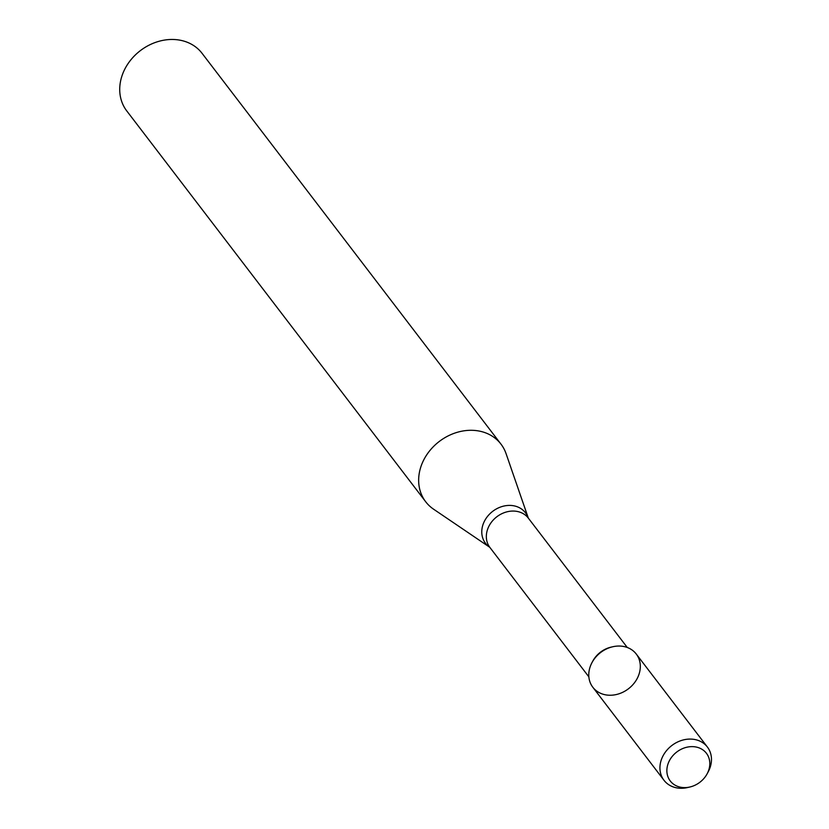 <?xml version="1.0" encoding="UTF-8"?>
<svg xmlns="http://www.w3.org/2000/svg" width="829" height="829" viewBox="0 0 829 829"><rect width="100%" height="100%" fill="white"/><g stroke="black" fill="none" stroke-linecap="round" stroke-linejoin="round"><path stroke-width="1.24" d="M707.137 773.809L708.256 771.706A27.336 22.849 142.6 0 0 707.417 747.064L636.257 654.04A27.336 22.849 142.6 0 0 627.667 647.636A27.336 22.849 142.6 0 0 612.704 646.765A27.336 22.849 142.6 0 0 591.989 662.609A27.336 22.849 142.6 0 0 601.864 693.821A27.336 22.849 142.6 0 0 636.859 679.127A27.336 22.849 142.6 0 0 627.667 647.636A27.336 22.849 142.6 0 0 596.01 656.837A27.336 22.849 142.6 0 0 592.828 687.251L663.988 780.286A27.336 22.849 142.6 0 0 687.552 787.55L689.873 787.011A22.777 19.036 142.6 0 0 707.137 773.809A22.777 19.036 142.6 0 0 699.272 747.955A22.777 19.036 142.6 0 0 667.438 765.913A22.777 19.036 142.6 0 0 689.873 787.011M612.704 646.765L611.087 647.138A24.176 20.207 142.6 0 0 592.766 661.159L591.989 662.609M588.859 676.858L489.929 547.503A24.176 20.207 142.6 0 1 492.737 520.602A24.176 20.207 142.6 0 1 520.736 512.467A24.176 20.207 142.6 0 1 528.332 518.125L506.073 453.66A47.408 39.626 142.6 0 0 500.996 444.157A47.408 39.626 142.6 0 0 486.105 433.059A47.408 39.626 142.6 0 0 431.194 449.007A47.408 39.626 142.6 0 0 425.691 501.752A47.408 39.626 142.6 0 0 433.526 509.151L489.659 547.223M500.996 444.157L202.069 53.325A47.408 39.626 142.6 0 0 187.167 42.227A47.408 39.626 142.6 0 0 132.267 58.185A47.408 39.626 142.6 0 0 126.754 110.92L425.691 501.752M707.417 747.064A27.336 22.849 142.6 0 0 698.826 740.67A27.336 22.849 142.6 0 0 667.169 749.872A27.336 22.849 142.6 0 0 663.988 780.286M528.125 517.793L528.125 517.783A25.139 21.015 142.6 0 0 517.534 506.871A25.139 21.015 142.6 0 0 486.354 517.98A25.139 21.015 142.6 0 0 489.649 547.213L489.929 547.503M528.332 518.125L627.273 647.48"/></g></svg>

